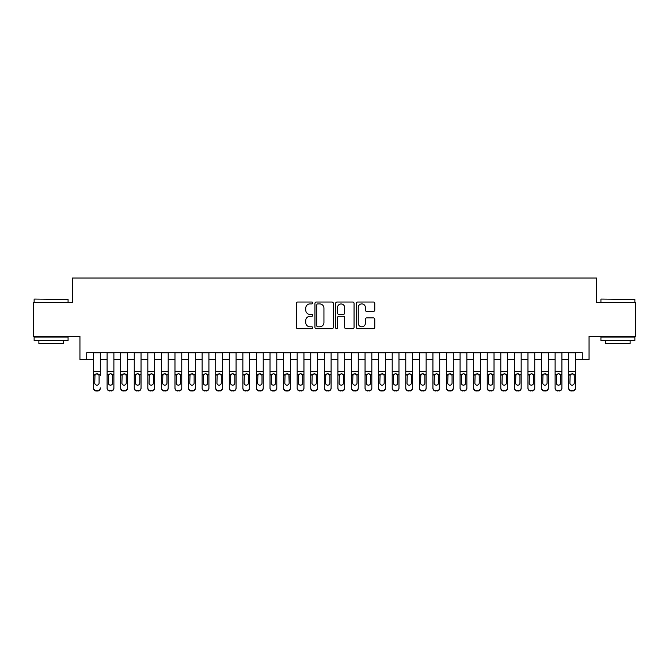 <?xml version="1.0" encoding="UTF-8"?>
<svg xmlns="http://www.w3.org/2000/svg" width="669" height="669" viewBox="0 0 669 669"><rect width="100%" height="100%" fill="white"/><g stroke="black" fill="none" stroke-linecap="round" stroke-linejoin="round"><path stroke-width="1" d="M312.783 302.965A0.937 0.937 0 0 0 311.846 302.028L297.688 302.028A1.33 1.33 0 0 0 296.359 303.366L296.359 327.35A1.33 1.33 0 0 0 297.688 328.68L311.846 328.68A0.937 0.937 0 0 0 312.783 327.751A0.937 0.937 0 0 0 311.846 326.815L310.015 326.815A4.265 4.265 0 0 1 305.75 322.55L305.75 320.551A4.265 4.265 0 0 1 310.015 316.286L311.846 316.286A0.937 0.937 0 0 0 312.783 315.358A0.937 0.937 0 0 0 311.846 314.422L310.015 314.422A4.265 4.265 0 0 1 305.75 310.157L305.75 308.158A4.265 4.265 0 0 1 310.015 303.902L311.846 303.902A0.937 0.937 0 0 0 312.783 302.965M373.444 311.428A1.33 1.33 0 0 0 374.774 310.09L374.774 303.366A1.33 1.33 0 0 0 373.444 302.028L357.723 302.028A1.33 1.33 0 0 0 356.385 303.366L356.385 327.35A1.33 1.33 0 0 0 357.723 328.68L373.444 328.68A1.33 1.33 0 0 0 374.774 327.35L374.774 319.222A1.33 1.33 0 0 0 373.444 317.892L366.712 317.892A1.33 1.33 0 0 0 365.383 319.222L365.383 323.252A3.562 3.562 0 0 1 361.82 326.815A3.562 3.562 0 0 1 358.25 323.252L358.25 307.464A3.562 3.562 0 0 1 361.82 303.902A3.562 3.562 0 0 1 365.383 307.464L365.383 310.09A1.33 1.33 0 0 0 366.712 311.428L373.444 311.428M86.736 359.479L86.736 352.688L582.264 352.688L582.264 359.479L589.054 359.479L589.054 336.398L635.55 336.398L635.55 302.463L596.522 302.463L596.522 278.02L72.478 278.02L72.478 302.463L33.45 302.463L33.45 336.398L79.945 336.398L79.945 359.479L93.526 359.479M333.338 303.366A1.33 1.33 0 0 0 332 302.028L316.278 302.028A1.33 1.33 0 0 0 314.948 303.366L314.948 327.35A1.33 1.33 0 0 0 316.278 328.68L332 328.68A1.33 1.33 0 0 0 333.338 327.35L333.338 303.366M337 302.028L352.722 302.028A1.33 1.33 0 0 1 354.052 303.366L354.052 327.35A1.33 1.33 0 0 1 352.722 328.68L345.99 328.68A1.33 1.33 0 0 1 344.66 327.35L344.66 317.624A1.33 1.33 0 0 0 343.331 316.286L338.865 316.286A1.33 1.33 0 0 0 337.536 317.624L337.536 327.751A0.937 0.937 0 0 1 336.599 328.68A0.937 0.937 0 0 1 335.662 327.751L335.662 303.366A1.33 1.33 0 0 1 337 302.028M100.308 359.479L107.099 359.479M113.889 359.479L120.679 359.479M127.461 359.479L134.252 359.479M141.042 359.479L147.832 359.479M154.614 359.479L161.405 359.479M168.195 359.479L174.977 359.479M181.767 359.479L188.558 359.479M195.348 359.479L202.13 359.479M208.92 359.479L215.711 359.479M222.501 359.479L229.283 359.479M236.073 359.479L242.864 359.479M249.646 359.479L256.436 359.479M263.226 359.479L270.017 359.479M276.799 359.479L283.589 359.479M290.379 359.479L297.17 359.479M303.952 359.479L310.742 359.479M317.532 359.479L324.314 359.479M331.105 359.479L337.895 359.479M344.686 359.479L351.468 359.479M358.258 359.479L365.048 359.479M371.83 359.479L378.621 359.479M385.411 359.479L392.201 359.479M398.983 359.479L405.774 359.479M412.564 359.479L419.354 359.479M426.136 359.479L432.927 359.479M439.717 359.479L446.499 359.479M453.289 359.479L460.08 359.479M466.87 359.479L473.652 359.479M480.442 359.479L487.233 359.479M494.023 359.479L500.805 359.479M507.595 359.479L514.386 359.479M521.168 359.479L527.958 359.479M534.748 359.479L541.539 359.479M548.321 359.479L555.111 359.479M561.901 359.479L568.692 359.479M575.474 359.479L582.264 359.479M317.742 303.902A0.937 0.937 0 0 0 316.813 304.83L316.813 325.887A0.937 0.937 0 0 0 317.742 326.815L319.673 326.815A4.265 4.265 0 0 0 323.938 322.55L323.938 308.158A4.265 4.265 0 0 0 319.673 303.902L317.742 303.902M344.66 307.531A3.562 3.562 0 0 0 341.098 303.96A3.562 3.562 0 0 0 337.536 307.531L337.536 313.092A1.33 1.33 0 0 0 338.865 314.422L343.331 314.422A1.33 1.33 0 0 0 344.66 313.092L344.66 307.531M93.526 375.284L93.526 387.861A2.718 2.693 -0 0 0 96.236 390.554L97.599 390.554A2.718 2.693 -0 0 0 100.308 387.861L100.308 388.279A2.718 2.693 180 0 1 97.599 390.98L97.599 390.554M100.308 375.284L100.308 352.688M99.087 383.011L99.087 375.861L99.087 383.011A2.174 2.158 180 0 1 96.921 385.16A2.174 2.158 180 0 0 99.087 383.011M94.747 383.437L94.747 383.011A2.174 2.158 180 0 0 96.921 385.16M95.784 373.996L94.747 375.694M98.05 373.996L96.921 373.678L98.853 374.857L99.087 375.861M93.526 352.688L93.526 388.279A2.718 2.693 180 0 0 96.236 390.98L97.599 390.98M93.526 374.857L94.99 374.857L94.747 383.011M94.99 374.857L96.921 373.678M34.537 299.068L68.071 299.469L34.537 299.068M51.095 340.471L34.127 340.471L34.127 337.076L68.071 337.076L68.071 340.471L51.095 340.471M63.321 340.471L63.321 343.598L38.877 343.598L38.877 340.471M601.339 299.068L634.873 299.469L601.339 299.068M617.905 340.471L600.929 340.471L600.929 337.076L634.873 337.076L634.873 340.471L617.905 340.471M630.123 340.471L630.123 343.598L605.679 343.598L605.679 340.471M107.099 375.284L107.099 388.279A2.718 2.693 180 0 0 109.816 390.98L111.171 390.554A2.718 2.693 0 0 0 113.889 387.861L113.889 388.279A2.718 2.693 180 0 1 111.171 390.98M112.668 383.011L112.668 375.861L112.668 383.011A2.174 2.158 180 0 1 110.494 385.16A2.174 2.158 180 0 0 112.668 383.011M108.319 383.437L108.319 383.011A2.174 2.158 180 0 0 110.494 385.16M109.365 373.996L108.319 375.694M111.631 373.996L110.494 373.678L112.425 374.857L112.668 375.861M120.679 375.284L120.679 388.279A2.718 2.693 180 0 0 123.389 390.98L124.752 390.554A2.718 2.693 0 0 0 127.461 387.861L127.461 388.279A2.718 2.693 180 0 1 124.752 390.98M126.24 383.011L126.24 375.861L126.24 383.011A2.174 2.158 180 0 1 124.074 385.16A2.174 2.158 180 0 0 126.24 383.011M121.9 383.437L121.9 383.011A2.174 2.158 180 0 0 124.074 385.16M122.937 373.996L121.9 375.694M125.203 373.996L124.074 373.678L126.006 374.857L126.24 375.861M134.252 375.284L134.252 388.279A2.718 2.693 180 0 0 136.969 390.98L138.324 390.554A2.718 2.693 0 0 0 141.042 387.861L141.042 388.279A2.718 2.693 180 0 1 138.324 390.98M139.821 383.011L139.821 375.861L139.821 383.011A2.174 2.158 180 0 1 137.647 385.16A2.174 2.158 180 0 0 139.821 383.011M135.472 383.437L135.472 383.011A2.174 2.158 180 0 0 137.647 385.16M136.509 373.996L135.472 375.694M138.784 373.996L137.647 373.678L139.578 374.857L139.821 375.861M147.832 375.284L147.832 388.279A2.718 2.693 180 0 0 150.542 390.98L151.905 390.554A2.718 2.693 0 0 0 154.614 387.861L154.614 388.279A2.718 2.693 180 0 1 151.905 390.98M153.393 383.011L153.393 375.861L153.393 383.011A2.174 2.158 180 0 1 151.219 385.16A2.174 2.158 180 0 0 153.393 383.011M149.053 383.437L149.053 383.011A2.174 2.158 180 0 0 151.219 385.16M150.09 373.996L149.053 375.694M152.356 373.996L151.219 373.678L153.151 374.857L153.393 375.861M113.889 352.688L113.889 388.279M107.099 352.688L107.099 387.861A2.718 2.693 0 0 0 109.816 390.554L111.171 390.554M109.816 390.554L109.816 390.98A2.718 2.693 180 0 1 107.099 388.279L107.099 388.279M107.099 374.857L108.562 374.857L108.319 383.011M108.562 374.857L110.494 373.678M127.461 352.688L127.461 388.279M120.679 352.688L120.679 387.861A2.718 2.693 0 0 0 123.389 390.554L124.752 390.554M123.389 390.554L123.389 390.98A2.718 2.693 180 0 1 120.679 388.279L120.679 388.279M120.679 374.857L122.143 374.857L121.9 383.011M122.143 374.857L124.074 373.678M141.042 352.688L141.042 388.279M134.252 352.688L134.252 387.861A2.718 2.693 0 0 0 136.969 390.554L138.324 390.554M136.969 390.554L136.969 390.98A2.718 2.693 180 0 1 134.252 388.279L134.252 388.279M134.252 374.857L135.715 374.857L135.472 383.011M135.715 374.857L137.647 373.678M154.614 352.688L154.614 388.279M147.832 352.688L147.832 387.861A2.718 2.693 0 0 0 150.542 390.554L151.905 390.554M150.542 390.554L150.542 390.98A2.718 2.693 180 0 1 147.832 388.279L147.832 388.279M147.832 374.857L149.287 374.857L149.053 383.011M149.287 374.857L151.219 373.678M161.405 375.284L161.405 388.279A2.718 2.693 180 0 0 164.122 390.98L165.477 390.554A2.718 2.693 0 0 0 168.195 387.861L168.195 388.279A2.718 2.693 180 0 1 165.477 390.98M166.974 383.011L166.974 375.861L166.974 383.011A2.174 2.158 180 0 1 164.8 385.16A2.174 2.158 180 0 0 166.974 383.011M162.626 383.437L162.626 383.011A2.174 2.158 180 0 0 164.8 385.16M163.662 373.996L162.626 375.694M165.929 373.996L164.8 373.678L166.732 374.857L166.974 375.861M168.195 352.688L168.195 388.279M161.405 352.688L161.405 387.861A2.718 2.693 0 0 0 164.122 390.554L165.477 390.554M164.122 390.554L164.122 390.98A2.718 2.693 180 0 1 161.405 388.279L161.405 388.279M161.405 374.857L162.868 374.857L162.626 383.011M162.868 374.857L164.8 373.678M174.977 375.284L174.977 388.279A2.718 2.693 180 0 0 177.695 390.98L179.049 390.554A2.718 2.693 0 0 0 181.767 387.861L181.767 388.279A2.718 2.693 180 0 1 179.049 390.98M180.546 383.011L180.546 375.861L180.546 383.011A2.174 2.158 180 0 1 178.372 385.16A2.174 2.158 180 0 0 180.546 383.011M176.206 383.437L176.206 383.011A2.174 2.158 180 0 0 178.372 385.16M177.243 373.996L176.206 375.694M179.509 373.996L178.372 373.678L180.304 374.857L180.546 375.861M181.767 352.688L181.767 388.279M174.977 352.688L174.977 387.861A2.718 2.693 0 0 0 177.695 390.554L179.049 390.554M177.695 390.554L177.695 390.98A2.718 2.693 180 0 1 174.977 388.279L174.977 388.279M174.977 374.857L176.44 374.857L176.206 383.011M176.44 374.857L178.372 373.678M188.558 375.284L188.558 388.279A2.718 2.693 180 0 0 191.275 390.98L192.63 390.554A2.718 2.693 0 0 0 195.348 387.861L195.348 388.279A2.718 2.693 180 0 1 192.63 390.98M194.127 383.011L194.127 375.861L194.127 383.011A2.174 2.158 180 0 1 191.953 385.16A2.174 2.158 180 0 0 194.127 383.011M189.779 383.437L189.779 383.011A2.174 2.158 180 0 0 191.953 385.16M190.816 373.996L189.779 375.694M193.082 373.996L191.953 373.678L193.885 374.857L194.127 375.861M195.348 352.688L195.348 388.279M188.558 352.688L188.558 387.861A2.718 2.693 0 0 0 191.275 390.554L192.63 390.554M191.275 390.554L191.275 390.98A2.718 2.693 180 0 1 188.558 388.279L188.558 388.279M188.558 374.857L190.021 374.857L189.779 383.011M190.021 374.857L191.953 373.678M202.13 375.284L202.13 388.279A2.718 2.693 180 0 0 204.848 390.98L206.203 390.554A2.718 2.693 0 0 0 208.92 387.861L208.92 388.279A2.718 2.693 180 0 1 206.203 390.98M207.699 383.011L207.699 375.861L207.699 383.011A2.174 2.158 180 0 1 205.525 385.16A2.174 2.158 180 0 0 207.699 383.011M203.351 383.437L203.351 383.011A2.174 2.158 180 0 0 205.525 385.16M204.396 373.996L203.351 375.694M206.662 373.996L205.525 373.678L207.457 374.857L207.699 375.861M208.92 352.688L208.92 388.279M202.13 352.688L202.13 387.861A2.718 2.693 0 0 0 204.848 390.554L206.203 390.554M204.848 390.554L204.848 390.98A2.718 2.693 180 0 1 202.13 388.279L202.13 388.279M202.13 374.857L203.593 374.857L203.351 383.011M203.593 374.857L205.525 373.678M215.711 375.284L215.711 388.279A2.718 2.693 180 0 0 218.429 390.98L219.783 390.554A2.718 2.693 0 0 0 222.501 387.861L222.501 388.279A2.718 2.693 180 0 1 219.783 390.98M221.272 383.011L221.272 375.861L221.272 383.011A2.174 2.158 180 0 1 219.106 385.16A2.174 2.158 180 0 0 221.272 383.011M216.932 383.437L216.932 383.011A2.174 2.158 180 0 0 219.106 385.16M217.969 373.996L216.932 375.694M220.235 373.996L219.106 373.678L221.038 374.857L221.272 375.861M222.501 352.688L222.501 388.279M215.711 352.688L215.711 387.861A2.718 2.693 0 0 0 218.429 390.554L219.783 390.554M218.429 390.554L218.429 390.98A2.718 2.693 180 0 1 215.711 388.279L215.711 388.279M215.711 374.857L217.174 374.857L216.932 383.011M217.174 374.857L219.106 373.678M229.283 375.284L229.283 388.279A2.718 2.693 180 0 0 232.001 390.98L233.356 390.554A2.718 2.693 0 0 0 236.073 387.861L236.073 388.279A2.718 2.693 180 0 1 233.356 390.98M234.852 383.011L234.852 375.861L234.852 383.011A2.174 2.158 180 0 1 232.678 385.16A2.174 2.158 180 0 0 234.852 383.011M230.504 383.437L230.504 383.011A2.174 2.158 180 0 0 232.678 385.16M231.549 373.996L230.504 375.694M233.816 373.996L232.678 373.678L234.61 374.857L234.852 375.861M236.073 352.688L236.073 388.279M229.283 352.688L229.283 387.861A2.718 2.693 0 0 0 232.001 390.554L233.356 390.554M232.001 390.554L232.001 390.98A2.718 2.693 180 0 1 229.283 388.279L229.283 388.279M229.283 374.857L230.746 374.857L230.504 383.011M230.746 374.857L232.678 373.678M242.864 375.284L242.864 388.279A2.718 2.693 180 0 0 245.573 390.98L246.936 390.554A2.718 2.693 0 0 0 249.646 387.861L249.646 388.279A2.718 2.693 180 0 1 246.936 390.98M248.425 383.011L248.425 375.861L248.425 383.011A2.174 2.158 180 0 1 246.259 385.16A2.174 2.158 180 0 0 248.425 383.011M244.085 383.437L244.085 383.011A2.174 2.158 180 0 0 246.259 385.16M245.122 373.996L244.085 375.694M247.388 373.996L246.259 373.678L248.191 374.857L248.425 375.861M249.646 352.688L249.646 388.279M242.864 352.688L242.864 387.861A2.718 2.693 0 0 0 245.573 390.554L246.936 390.554M245.573 390.554L245.573 390.98A2.718 2.693 180 0 1 242.864 388.279L242.864 388.279M242.864 374.857L244.327 374.857L244.085 383.011M244.327 374.857L246.259 373.678M256.436 375.284L256.436 388.279A2.718 2.693 180 0 0 259.154 390.98L260.509 390.554A2.718 2.693 0 0 0 263.226 387.861L263.226 388.279A2.718 2.693 180 0 1 260.509 390.98M262.005 383.011L262.005 375.861L262.005 383.011A2.174 2.158 180 0 1 259.831 385.16A2.174 2.158 180 0 0 262.005 383.011M257.657 383.437L257.657 383.011A2.174 2.158 180 0 0 259.831 385.16M258.694 373.996L257.657 375.694M260.969 373.996L259.831 373.678L261.763 374.857L262.005 375.861M263.226 352.688L263.226 388.279M256.436 352.688L256.436 387.861A2.718 2.693 0 0 0 259.154 390.554L260.509 390.554M259.154 390.554L259.154 390.98A2.718 2.693 180 0 1 256.436 388.279L256.436 388.279M256.436 374.857L257.899 374.857L257.657 383.011M257.899 374.857L259.831 373.678M276.799 352.688L276.799 388.279A2.718 2.693 180 0 1 274.089 390.98L274.089 390.554A2.718 2.693 0 0 0 276.799 387.861L276.799 388.279M270.017 352.688L270.017 387.861A2.718 2.693 0 0 0 272.726 390.554L274.089 390.554M272.726 390.554L272.726 390.98A2.718 2.693 180 0 1 270.017 388.279A2.718 2.693 180 0 0 272.726 390.98L274.089 390.98M275.335 374.857L275.578 383.011A2.174 2.158 180 0 1 273.404 385.16A2.174 2.158 180 0 1 271.238 383.011L271.472 374.857L273.404 373.678L275.335 374.857L276.799 374.857M270.017 388.279L270.017 375.284M290.379 352.688L290.379 388.279A2.718 2.693 180 0 1 287.662 390.98L287.662 390.554A2.718 2.693 0 0 0 290.379 387.861L290.379 388.279M283.589 352.688L283.589 387.861A2.718 2.693 0 0 0 286.307 390.554L287.662 390.554M286.307 390.554L286.307 390.98A2.718 2.693 180 0 1 283.589 388.279A2.718 2.693 180 0 0 286.307 390.98L287.662 390.98M288.916 374.857L289.159 383.011A2.174 2.158 180 0 1 286.984 385.16A2.174 2.158 180 0 1 284.81 383.011L285.053 374.857L286.984 373.678L288.916 374.857L290.379 374.857M283.589 388.279L283.589 375.284M273.404 385.16A2.174 2.158 180 0 0 275.578 383.011L275.578 375.861M271.238 383.437L271.238 383.011M272.275 373.996L271.238 375.694M274.541 373.996L273.404 373.678M286.984 385.16A2.174 2.158 180 0 0 289.159 383.011L289.159 375.861M284.81 383.437L284.81 383.011M285.847 373.996L284.81 375.694M288.113 373.996L286.984 373.678M297.17 375.284L297.17 388.279A2.718 2.693 180 0 0 299.879 390.98L301.242 390.554A2.718 2.693 0 0 0 303.952 387.861L303.952 388.279A2.718 2.693 180 0 1 301.242 390.98M302.731 383.011L302.731 375.861L302.731 383.011A2.174 2.158 180 0 1 300.557 385.16A2.174 2.158 180 0 0 302.731 383.011M298.391 383.437L298.391 383.011A2.174 2.158 180 0 0 300.557 385.16M299.428 373.996L298.391 375.694M301.694 373.996L300.557 373.678L302.488 374.857L302.731 375.861M303.952 352.688L303.952 388.279M297.17 352.688L297.17 387.861A2.718 2.693 0 0 0 299.879 390.554L301.242 390.554M299.879 390.554L299.879 390.98A2.718 2.693 180 0 1 297.17 388.279L297.17 388.279M297.17 374.857L298.625 374.857L298.391 383.011M298.625 374.857L300.557 373.678M310.742 375.284L310.742 388.279A2.718 2.693 180 0 0 313.46 390.98L314.815 390.554A2.718 2.693 0 0 0 317.532 387.861L317.532 388.279A2.718 2.693 180 0 1 314.815 390.98M316.312 383.011L316.312 375.861L316.312 383.011A2.174 2.158 180 0 1 314.137 385.16A2.174 2.158 180 0 0 316.312 383.011M311.963 383.437L311.963 383.011A2.174 2.158 180 0 0 314.137 385.16M313 373.996L311.963 375.694M315.266 373.996L314.137 373.678L316.069 374.857L316.312 375.861M317.532 352.688L317.532 388.279M310.742 352.688L310.742 387.861A2.718 2.693 0 0 0 313.46 390.554L314.815 390.554M313.46 390.554L313.46 390.98A2.718 2.693 180 0 1 310.742 388.279L310.742 388.279M310.742 374.857L312.206 374.857L311.963 383.011M312.206 374.857L314.137 373.678M324.314 375.284L324.314 388.279A2.718 2.693 180 0 0 327.032 390.98L328.387 390.554A2.718 2.693 0 0 0 331.105 387.861L331.105 388.279A2.718 2.693 180 0 1 328.387 390.98M329.884 383.011L329.884 375.861L329.884 383.011A2.174 2.158 180 0 1 327.71 385.16A2.174 2.158 180 0 0 329.884 383.011M325.544 383.437L325.544 383.011A2.174 2.158 180 0 0 327.71 385.16M326.581 373.996L325.544 375.694M328.847 373.996L327.71 373.678L329.641 374.857L329.884 375.861M331.105 352.688L331.105 388.279M324.314 352.688L324.314 387.861A2.718 2.693 0 0 0 327.032 390.554L328.387 390.554M327.032 390.554L327.032 390.98A2.718 2.693 180 0 1 324.314 388.279L324.314 388.279M324.314 374.857L325.778 374.857L325.544 383.011M325.778 374.857L327.71 373.678M337.895 375.284L337.895 388.279A2.718 2.693 180 0 0 340.613 390.98L341.968 390.554A2.718 2.693 0 0 0 344.686 387.861L344.686 388.279A2.718 2.693 180 0 1 341.968 390.98M343.456 383.011L343.456 375.861L343.456 383.011A2.174 2.158 180 0 1 341.29 385.16A2.174 2.158 180 0 0 343.456 383.011M339.116 383.437L339.116 383.011A2.174 2.158 180 0 0 341.29 385.16M340.153 373.996L339.116 375.694M342.419 373.996L341.29 373.678L343.222 374.857L343.456 375.861M344.686 352.688L344.686 388.279M337.895 352.688L337.895 387.861A2.718 2.693 0 0 0 340.613 390.554L341.968 390.554M340.613 390.554L340.613 390.98A2.718 2.693 180 0 1 337.895 388.279L337.895 388.279M337.895 374.857L339.359 374.857L339.116 383.011M339.359 374.857L341.29 373.678M351.468 375.284L351.468 388.279A2.718 2.693 180 0 0 354.185 390.98L355.54 390.554A2.718 2.693 0 0 0 358.258 387.861L358.258 388.279A2.718 2.693 180 0 1 355.54 390.98M357.037 383.011L357.037 375.861L357.037 383.011A2.174 2.158 180 0 1 354.863 385.16A2.174 2.158 180 0 0 357.037 383.011M352.688 383.437L352.688 383.011A2.174 2.158 180 0 0 354.863 385.16M353.734 373.996L352.688 375.694M356 373.996L354.863 373.678L356.794 374.857L357.037 375.861M358.258 352.688L358.258 388.279M351.468 352.688L351.468 387.861A2.718 2.693 0 0 0 354.185 390.554L355.54 390.554M354.185 390.554L354.185 390.98A2.718 2.693 180 0 1 351.468 388.279L351.468 388.279M351.468 374.857L352.931 374.857L352.688 383.011M352.931 374.857L354.863 373.678M365.048 375.284L365.048 388.279A2.718 2.693 180 0 0 367.758 390.98L369.121 390.554A2.718 2.693 0 0 0 371.83 387.861L371.83 388.279A2.718 2.693 180 0 1 369.121 390.98M370.609 383.011L370.609 375.861L370.609 383.011A2.174 2.158 180 0 1 368.443 385.16A2.174 2.158 180 0 0 370.609 383.011M366.269 383.437L366.269 383.011A2.174 2.158 180 0 0 368.443 385.16M367.306 373.996L366.269 375.694M369.572 373.996L368.443 373.678L370.375 374.857L370.609 375.861M371.83 352.688L371.83 388.279M365.048 352.688L365.048 387.861A2.718 2.693 0 0 0 367.758 390.554L369.121 390.554M367.758 390.554L367.758 390.98A2.718 2.693 180 0 1 365.048 388.279L365.048 388.279M365.048 374.857L366.512 374.857L366.269 383.011M366.512 374.857L368.443 373.678M378.621 375.284L378.621 388.279A2.718 2.693 180 0 0 381.338 390.98L382.693 390.554A2.718 2.693 0 0 0 385.411 387.861L385.411 388.279A2.718 2.693 180 0 1 382.693 390.98M384.19 383.011L384.19 375.861L384.19 383.011A2.174 2.158 180 0 1 382.016 385.16A2.174 2.158 180 0 0 384.19 383.011M379.841 383.437L379.841 383.011A2.174 2.158 180 0 0 382.016 385.16M380.887 373.996L379.841 375.694M383.153 373.996L382.016 373.678L383.947 374.857L384.19 375.861M385.411 352.688L385.411 388.279M378.621 352.688L378.621 387.861A2.718 2.693 0 0 0 381.338 390.554L382.693 390.554M381.338 390.554L381.338 390.98A2.718 2.693 180 0 1 378.621 388.279L378.621 388.279M378.621 374.857L380.084 374.857L379.841 383.011M380.084 374.857L382.016 373.678M392.201 375.284L392.201 388.279A2.718 2.693 180 0 0 394.911 390.98L396.274 390.554A2.718 2.693 0 0 0 398.983 387.861L398.983 388.279A2.718 2.693 180 0 1 396.274 390.98M397.762 383.011L397.762 375.861L397.762 383.011A2.174 2.158 180 0 1 395.596 385.16A2.174 2.158 180 0 0 397.762 383.011M393.422 383.437L393.422 383.011A2.174 2.158 180 0 0 395.596 385.16M394.459 373.996L393.422 375.694M396.725 373.996L395.596 373.678L397.528 374.857L397.762 375.861M398.983 352.688L398.983 388.279M392.201 352.688L392.201 387.861A2.718 2.693 0 0 0 394.911 390.554L396.274 390.554M394.911 390.554L394.911 390.98A2.718 2.693 180 0 1 392.201 388.279L392.201 388.279M392.201 374.857L393.665 374.857L393.422 383.011M393.665 374.857L395.596 373.678M405.774 375.284L405.774 388.279A2.718 2.693 180 0 0 408.491 390.98L409.846 390.554A2.718 2.693 0 0 0 412.564 387.861L412.564 388.279A2.718 2.693 180 0 1 409.846 390.98M411.343 383.011L411.343 375.861L411.343 383.011A2.174 2.158 180 0 1 409.169 385.16A2.174 2.158 180 0 0 411.343 383.011M406.995 383.437L406.995 383.011A2.174 2.158 180 0 0 409.169 385.16M408.031 373.996L406.995 375.694M410.306 373.996L409.169 373.678L411.101 374.857L411.343 375.861M419.354 375.284L419.354 388.279A2.718 2.693 180 0 0 422.064 390.98L423.427 390.554A2.718 2.693 0 0 0 426.136 387.861L426.136 388.279A2.718 2.693 180 0 1 423.427 390.98M424.915 383.011L424.915 375.861L424.915 383.011A2.174 2.158 180 0 1 422.741 385.16A2.174 2.158 180 0 0 424.915 383.011M420.575 383.437L420.575 383.011A2.174 2.158 180 0 0 422.741 385.16M421.612 373.996L420.575 375.694M423.878 373.996L422.741 373.678L424.673 374.857L424.915 375.861M432.927 375.284L432.927 388.279A2.718 2.693 180 0 0 435.644 390.98L436.999 390.554A2.718 2.693 0 0 0 439.717 387.861L439.717 388.279A2.718 2.693 180 0 1 436.999 390.98M438.496 383.011L438.496 375.861L438.496 383.011A2.174 2.158 180 0 1 436.322 385.16A2.174 2.158 180 0 0 438.496 383.011M434.148 383.437L434.148 383.011A2.174 2.158 180 0 0 436.322 385.16M435.185 373.996L434.148 375.694M437.451 373.996L436.322 373.678L438.254 374.857L438.496 375.861M412.564 352.688L412.564 388.279M405.774 352.688L405.774 387.861A2.718 2.693 0 0 0 408.491 390.554L409.846 390.554M408.491 390.554L408.491 390.98A2.718 2.693 180 0 1 405.774 388.279L405.774 388.279M405.774 374.857L407.237 374.857L406.995 383.011M407.237 374.857L409.169 373.678M426.136 352.688L426.136 388.279M419.354 352.688L419.354 387.861A2.718 2.693 0 0 0 422.064 390.554L423.427 390.554M422.064 390.554L422.064 390.98A2.718 2.693 180 0 1 419.354 388.279L419.354 388.279M419.354 374.857L420.809 374.857L420.575 383.011M420.809 374.857L422.741 373.678M439.717 352.688L439.717 388.279M432.927 352.688L432.927 387.861A2.718 2.693 0 0 0 435.644 390.554L436.999 390.554M435.644 390.554L435.644 390.98A2.718 2.693 180 0 1 432.927 388.279L432.927 388.279M432.927 374.857L434.39 374.857L434.148 383.011M434.39 374.857L436.322 373.678M446.499 375.284L446.499 388.279A2.718 2.693 180 0 0 449.217 390.98L450.572 390.554A2.718 2.693 0 0 0 453.289 387.861L453.289 388.279A2.718 2.693 180 0 1 450.572 390.98M452.068 383.011L452.068 375.861L452.068 383.011A2.174 2.158 180 0 1 449.894 385.16A2.174 2.158 180 0 0 452.068 383.011M447.728 383.437L447.728 383.011A2.174 2.158 180 0 0 449.894 385.16M448.765 373.996L447.728 375.694M451.031 373.996L449.894 373.678L451.826 374.857L452.068 375.861M453.289 352.688L453.289 388.279M446.499 352.688L446.499 387.861A2.718 2.693 0 0 0 449.217 390.554L450.572 390.554M449.217 390.554L449.217 390.98A2.718 2.693 180 0 1 446.499 388.279L446.499 388.279M446.499 374.857L447.962 374.857L447.728 383.011M447.962 374.857L449.894 373.678M460.08 375.284L460.08 388.279A2.718 2.693 180 0 0 462.797 390.98L464.152 390.554A2.718 2.693 0 0 0 466.87 387.861L466.87 388.279A2.718 2.693 180 0 1 464.152 390.98M465.649 383.011L465.649 375.861L465.649 383.011A2.174 2.158 180 0 1 463.475 385.16A2.174 2.158 180 0 0 465.649 383.011M461.301 383.437L461.301 383.011A2.174 2.158 180 0 0 463.475 385.16M462.338 373.996L461.301 375.694M464.604 373.996L463.475 373.678L465.407 374.857L465.649 375.861M466.87 352.688L466.87 388.279M460.08 352.688L460.08 387.861A2.718 2.693 0 0 0 462.797 390.554L464.152 390.554M462.797 390.554L462.797 390.98A2.718 2.693 180 0 1 460.08 388.279L460.08 388.279M460.08 374.857L461.543 374.857L461.301 383.011M461.543 374.857L463.475 373.678M473.652 375.284L473.652 388.279A2.718 2.693 180 0 0 476.37 390.98L477.725 390.554A2.718 2.693 0 0 0 480.442 387.861L480.442 388.279A2.718 2.693 180 0 1 477.725 390.98M479.221 383.011L479.221 375.861L479.221 383.011A2.174 2.158 180 0 1 477.047 385.16A2.174 2.158 180 0 0 479.221 383.011M474.873 383.437L474.873 383.011A2.174 2.158 180 0 0 477.047 385.16M475.918 373.996L474.873 375.694M478.184 373.996L477.047 373.678L478.979 374.857L479.221 375.861M480.442 352.688L480.442 388.279M473.652 352.688L473.652 387.861A2.718 2.693 0 0 0 476.37 390.554L477.725 390.554M476.37 390.554L476.37 390.98A2.718 2.693 180 0 1 473.652 388.279L473.652 388.279M473.652 374.857L475.115 374.857L474.873 383.011M475.115 374.857L477.047 373.678M487.233 375.284L487.233 388.279A2.718 2.693 180 0 0 489.951 390.98L491.305 390.554A2.718 2.693 0 0 0 494.023 387.861L494.023 388.279A2.718 2.693 180 0 1 491.305 390.98M492.794 383.011L492.794 375.861L492.794 383.011A2.174 2.158 180 0 1 490.628 385.16A2.174 2.158 180 0 0 492.794 383.011M488.454 383.437L488.454 383.011A2.174 2.158 180 0 0 490.628 385.16M489.491 373.996L488.454 375.694M491.757 373.996L490.628 373.678L492.56 374.857L492.794 375.861M494.023 352.688L494.023 388.279M487.233 352.688L487.233 387.861A2.718 2.693 0 0 0 489.951 390.554L491.305 390.554M489.951 390.554L489.951 390.98A2.718 2.693 180 0 1 487.233 388.279L487.233 388.279M487.233 374.857L488.696 374.857L488.454 383.011M488.696 374.857L490.628 373.678M500.805 375.284L500.805 388.279A2.718 2.693 180 0 0 503.523 390.98L504.878 390.554A2.718 2.693 0 0 0 507.595 387.861L507.595 388.279A2.718 2.693 180 0 1 504.878 390.98M506.374 383.011L506.374 375.861L506.374 383.011A2.174 2.158 180 0 1 504.2 385.16A2.174 2.158 180 0 0 506.374 383.011M502.026 383.437L502.026 383.011A2.174 2.158 180 0 0 504.2 385.16M503.071 373.996L502.026 375.694M505.338 373.996L504.2 373.678L506.132 374.857L506.374 375.861M514.386 375.284L514.386 388.279A2.718 2.693 180 0 0 517.095 390.98L518.458 390.554A2.718 2.693 0 0 0 521.168 387.861L521.168 388.279A2.718 2.693 180 0 1 518.458 390.98M519.947 383.011L519.947 375.861L519.947 383.011A2.174 2.158 180 0 1 517.781 385.16A2.174 2.158 180 0 0 519.947 383.011M515.607 383.437L515.607 383.011A2.174 2.158 180 0 0 517.781 385.16M516.644 373.996L515.607 375.694M518.91 373.996L517.781 373.678L519.713 374.857L519.947 375.861M527.958 375.284L527.958 388.279A2.718 2.693 180 0 0 530.676 390.98L532.031 390.554A2.718 2.693 0 0 0 534.748 387.861L534.748 388.279A2.718 2.693 180 0 1 532.031 390.98M533.528 383.011L533.528 375.861L533.528 383.011A2.174 2.158 180 0 1 531.353 385.16A2.174 2.158 180 0 0 533.528 383.011M529.179 383.437L529.179 383.011A2.174 2.158 180 0 0 531.353 385.16M530.216 373.996L529.179 375.694M532.491 373.996L531.353 373.678L533.285 374.857L533.528 375.861M507.595 352.688L507.595 388.279M500.805 352.688L500.805 387.861A2.718 2.693 0 0 0 503.523 390.554L504.878 390.554M503.523 390.554L503.523 390.98A2.718 2.693 180 0 1 500.805 388.279L500.805 388.279M500.805 374.857L502.268 374.857L502.026 383.011M502.268 374.857L504.2 373.678M521.168 352.688L521.168 388.279M514.386 352.688L514.386 387.861A2.718 2.693 0 0 0 517.095 390.554L518.458 390.554M517.095 390.554L517.095 390.98A2.718 2.693 180 0 1 514.386 388.279L514.386 388.279M514.386 374.857L515.849 374.857L515.607 383.011M515.849 374.857L517.781 373.678M534.748 352.688L534.748 388.279M527.958 352.688L527.958 387.861A2.718 2.693 0 0 0 530.676 390.554L532.031 390.554M530.676 390.554L530.676 390.98A2.718 2.693 180 0 1 527.958 388.279L527.958 388.279M527.958 374.857L529.422 374.857L529.179 383.011M529.422 374.857L531.353 373.678M541.539 375.284L541.539 388.279A2.718 2.693 180 0 0 544.248 390.98L545.611 390.554A2.718 2.693 0 0 0 548.321 387.861L548.321 388.279A2.718 2.693 180 0 1 545.611 390.98M547.1 383.011L547.1 375.861L547.1 383.011A2.174 2.158 180 0 1 544.926 385.16A2.174 2.158 180 0 0 547.1 383.011M542.76 383.437L542.76 383.011A2.174 2.158 180 0 0 544.926 385.16M543.797 373.996L542.76 375.694M546.063 373.996L544.926 373.678L546.857 374.857L547.1 375.861M548.321 352.688L548.321 388.279M541.539 352.688L541.539 387.861A2.718 2.693 0 0 0 544.248 390.554L545.611 390.554M544.248 390.554L544.248 390.98A2.718 2.693 180 0 1 541.539 388.279L541.539 388.279M541.539 374.857L542.994 374.857L542.76 383.011M542.994 374.857L544.926 373.678M555.111 375.284L555.111 388.279A2.718 2.693 180 0 0 557.829 390.98L559.184 390.554A2.718 2.693 0 0 0 561.901 387.861L561.901 388.279A2.718 2.693 180 0 1 559.184 390.98M560.681 383.011L560.681 375.861L560.681 383.011A2.174 2.158 180 0 1 558.506 385.16A2.174 2.158 180 0 0 560.681 383.011M556.332 383.437L556.332 383.011A2.174 2.158 180 0 0 558.506 385.16M557.369 373.996L556.332 375.694M559.635 373.996L558.506 373.678L560.438 374.857L560.681 375.861M561.901 352.688L561.901 388.279M555.111 352.688L555.111 387.861A2.718 2.693 0 0 0 557.829 390.554L559.184 390.554M557.829 390.554L557.829 390.98A2.718 2.693 180 0 1 555.111 388.279L555.111 388.279M555.111 374.857L556.575 374.857L556.332 383.011M556.575 374.857L558.506 373.678M568.692 375.284L568.692 388.279A2.718 2.693 180 0 0 571.401 390.98L572.764 390.554A2.718 2.693 0 0 0 575.474 387.861L575.474 388.279A2.718 2.693 180 0 1 572.764 390.98M574.253 383.011L574.253 375.861L574.253 383.011A2.174 2.158 180 0 1 572.079 385.16A2.174 2.158 180 0 0 574.253 383.011M569.913 383.437L569.913 383.011A2.174 2.158 180 0 0 572.079 385.16M570.95 373.996L569.913 375.694M573.216 373.996L572.079 373.678L574.01 374.857L574.253 375.861M575.474 352.688L575.474 388.279M568.692 352.688L568.692 387.861A2.718 2.693 0 0 0 571.401 390.554L572.764 390.554M571.401 390.554L571.401 390.98A2.718 2.693 180 0 1 568.692 388.279L568.692 388.279M568.692 374.857L570.147 374.857L569.913 383.011M570.147 374.857L572.079 373.678M98.853 374.857L100.308 374.857M93.526 371.345L100.308 371.345M93.526 352.789L100.308 352.789M96.236 390.554L96.236 390.98M112.425 374.857L113.889 374.857M107.099 371.345L113.889 371.345M107.099 352.789L113.889 352.789M126.006 374.857L127.461 374.857M120.679 371.345L127.461 371.345M120.679 352.789L127.461 352.789M139.578 374.857L141.042 374.857M134.252 371.345L141.042 371.345M134.252 352.789L141.042 352.789M153.151 374.857L154.614 374.857M147.832 371.345L154.614 371.345M147.832 352.789L154.614 352.789M166.732 374.857L168.195 374.857M161.405 371.345L168.195 371.345M161.405 352.789L168.195 352.789M180.304 374.857L181.767 374.857M174.977 371.345L181.767 371.345M174.977 352.789L181.767 352.789M193.885 374.857L195.348 374.857M188.558 371.345L195.348 371.345M188.558 352.789L195.348 352.789M207.457 374.857L208.92 374.857M202.13 371.345L208.92 371.345M202.13 352.789L208.92 352.789M221.038 374.857L222.501 374.857M215.711 371.345L222.501 371.345M215.711 352.789L222.501 352.789M234.61 374.857L236.073 374.857M229.283 371.345L236.073 371.345M229.283 352.789L236.073 352.789M248.191 374.857L249.646 374.857M242.864 371.345L249.646 371.345M242.864 352.789L249.646 352.789M261.763 374.857L263.226 374.857M256.436 371.345L263.226 371.345M256.436 352.789L263.226 352.789M270.017 374.857L271.472 374.857M270.017 371.345L276.799 371.345M270.017 352.789L276.799 352.789M283.589 374.857L285.053 374.857M283.589 371.345L290.379 371.345M283.589 352.789L290.379 352.789M302.488 374.857L303.952 374.857M297.17 371.345L303.952 371.345M297.17 352.789L303.952 352.789M316.069 374.857L317.532 374.857M310.742 371.345L317.532 371.345M310.742 352.789L317.532 352.789M329.641 374.857L331.105 374.857M324.314 371.345L331.105 371.345M324.314 352.789L331.105 352.789M343.222 374.857L344.686 374.857M337.895 371.345L344.686 371.345M337.895 352.789L344.686 352.789M356.794 374.857L358.258 374.857M351.468 371.345L358.258 371.345M351.468 352.789L358.258 352.789M370.375 374.857L371.83 374.857M365.048 371.345L371.83 371.345M365.048 352.789L371.83 352.789M383.947 374.857L385.411 374.857M378.621 371.345L385.411 371.345M378.621 352.789L385.411 352.789M397.528 374.857L398.983 374.857M392.201 371.345L398.983 371.345M392.201 352.789L398.983 352.789M411.101 374.857L412.564 374.857M405.774 371.345L412.564 371.345M405.774 352.789L412.564 352.789M424.673 374.857L426.136 374.857M419.354 371.345L426.136 371.345M419.354 352.789L426.136 352.789M438.254 374.857L439.717 374.857M432.927 371.345L439.717 371.345M432.927 352.789L439.717 352.789M451.826 374.857L453.289 374.857M446.499 371.345L453.289 371.345M446.499 352.789L453.289 352.789M465.407 374.857L466.87 374.857M460.08 371.345L466.87 371.345M460.08 352.789L466.87 352.789M478.979 374.857L480.442 374.857M473.652 371.345L480.442 371.345M473.652 352.789L480.442 352.789M492.56 374.857L494.023 374.857M487.233 371.345L494.023 371.345M487.233 352.789L494.023 352.789M506.132 374.857L507.595 374.857M500.805 371.345L507.595 371.345M500.805 352.789L507.595 352.789M519.713 374.857L521.168 374.857M514.386 371.345L521.168 371.345M514.386 352.789L521.168 352.789M533.285 374.857L534.748 374.857M527.958 371.345L534.748 371.345M527.958 352.789L534.748 352.789M546.857 374.857L548.321 374.857M541.539 371.345L548.321 371.345M541.539 352.789L548.321 352.789M560.438 374.857L561.901 374.857M555.111 371.345L561.901 371.345M555.111 352.789L561.901 352.789M574.01 374.857L575.474 374.857M568.692 371.345L575.474 371.345M568.692 352.789L575.474 352.789M34.127 302.463L34.127 299.469M41.871 337.076L41.871 336.398M60.327 337.076L60.327 336.398M68.071 302.463L68.071 299.469M600.929 302.463L600.929 299.469M608.673 337.076L608.673 336.398M627.129 337.076L627.129 336.398M634.873 302.463L634.873 299.469"/></g></svg>
